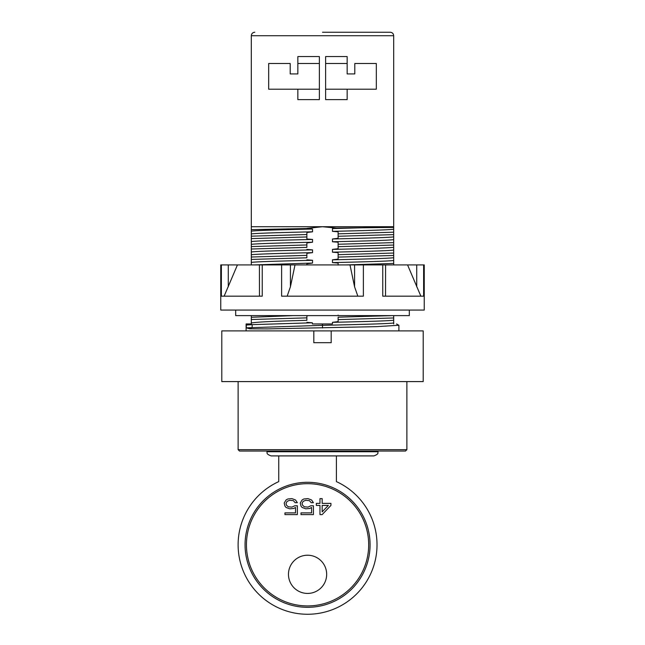 <?xml version="1.0" encoding="UTF-8"?>
<svg xmlns="http://www.w3.org/2000/svg" width="645" height="645" viewBox="0 0 645 645"><rect width="100%" height="100%" fill="white"/><g stroke="black" fill="none" stroke-linecap="round" stroke-linejoin="round"><path stroke-width="0.97" d="M322.5 32.25L390.217 32.25C392.321 32.46 393.482 33.613 393.692 35.725L251.308 35.725C251.518 33.613 252.679 32.46 254.783 32.25M376.325 32.25L334.65 32.25M393.692 35.725L393.692 226.718L251.308 226.718L251.308 236.175L306.875 234.522L306.875 238.997L306.875 236.949L251.308 238.602L251.308 264.918M297.845 89.204L297.845 99.62L319.372 99.62L319.372 56.558L297.845 56.558L297.845 73.925L290.202 73.925L290.202 63.5L268.675 63.5L268.675 89.204L319.372 89.204M347.155 89.204L347.155 99.62L325.628 99.62L325.628 56.558L347.155 56.558L347.155 73.925L354.798 73.925L354.798 63.5L376.325 63.5L376.325 89.204L325.628 89.204M347.155 63.5L325.628 63.5M319.372 63.5L297.845 63.5M393.692 226.718L393.692 227.411L336.537 228.088L322.5 226.718L306.875 228.411M393.692 322.5L393.692 315.615M393.692 323.951C397.489 323.951 397.489 323.951 393.692 323.951C397.489 323.951 397.489 323.951 393.692 323.951L393.692 322.968C389.572 323.758 357.298 324.548 322.5 325.338L246.285 327.829L246.285 325.048L247.914 323.951L246.1 323.951L246.1 330.893M393.692 232.192L393.692 229.201C389.846 229.918 363.506 230.636 332.465 231.345L338.125 231.797L338.125 233.845L393.692 232.192L393.692 264.918M393.692 229.201L393.692 227.411M393.692 247.261C389.846 247.978 363.506 248.688 332.465 249.405L332.465 252.179L338.125 252.63L338.125 259.113L332.465 259.822L332.465 262.604L338.125 263.047L338.125 265.095M393.692 242.617L338.125 244.261L338.125 248.696L332.465 249.405M338.125 248.696L338.125 246.688L393.692 245.044M393.692 257.678C389.846 258.395 363.506 259.105 332.465 259.822M338.125 259.113L338.125 257.105L393.692 255.46M251.308 249.018L306.875 247.374L306.875 244.947L251.308 246.592M306.875 253.348L306.875 255.364L306.875 253.348L312.535 252.647L312.535 249.865L306.875 249.413M312.535 249.865C281.494 250.583 255.154 251.292 251.308 252.01M251.308 259.435L306.875 257.79L306.875 255.364L251.308 257.008M306.875 264.918L306.875 263.765L312.535 263.063L312.535 260.282L306.875 259.83M312.535 260.282C281.494 260.999 255.154 261.709 251.308 262.426M306.875 242.931L306.875 244.947L306.875 242.931L312.535 242.222L312.535 239.448L306.875 238.997M312.535 239.448C281.494 240.166 255.154 240.875 251.308 241.593M251.308 322.935C257.669 322.073 266.659 321.412 306.875 320.323L306.875 317.864L251.308 319.517L251.308 323.951M251.308 236.175L251.308 238.602M338.125 231.797L338.125 236.272L393.692 234.619M393.692 253.033L338.125 254.678L338.125 252.63M392.329 315.615L338.125 317.187L338.125 319.614L393.692 317.961M393.692 263.45L346.196 264.918M398.82 325.265L376.519 326.644L267.473 328.894L249.841 328.821L246.285 327.829M251.308 315.615L251.308 319.517M393.692 236.844C389.846 237.553 363.506 238.271 332.465 238.989L332.465 241.762L338.125 242.214L338.125 244.261L338.125 242.214M338.125 238.279L338.125 236.272L338.125 238.279L332.465 238.989M251.308 229.644L306.875 228.515L312.535 229.031C281.494 229.741 255.154 230.458 251.308 231.176M336.537 228.088L332.465 228.572L332.465 231.345M375.922 227.411L332.465 228.572M393.692 239.618C389.846 240.335 363.506 241.053 332.465 241.762M306.875 232.514L306.875 234.522L306.875 232.514L312.535 231.805L312.535 229.031M312.535 231.805C281.494 232.522 255.154 233.24 251.308 233.95M338.125 321.621L338.125 319.614L338.125 321.621L332.465 322.331L332.465 323.951L312.382 323.951L312.382 322.79L306.875 322.371M338.125 315.615L338.125 315.139M306.875 315.856L306.875 317.864L306.875 315.856L308.6 315.615M393.692 250.042C389.846 250.752 363.506 251.469 332.465 252.179M393.692 260.459C389.846 261.169 363.506 261.886 332.465 262.604M312.535 242.222C281.494 242.939 255.154 243.657 251.308 244.366M312.535 252.647C281.494 253.356 255.154 254.074 251.308 254.783M312.535 263.063L254.138 264.918M293.265 315.615L251.308 317.292M312.382 322.79L252.155 324.645L251.01 323.951L247.914 323.951M313.817 330.893L423.209 330.893L423.209 381.59L221.791 381.59L221.791 330.893L313.817 330.893L313.817 342.697L331.183 342.697L331.183 330.893M266.941 451.742L266.941 451.049L239.505 451.049L405.495 451.049L378.059 451.049L378.059 451.742L266.941 451.742C267.611 452.532 265.28 453.725 271.102 455.91L278.745 455.91L278.745 481.613A69.45 69.45 0 0 0 252.969 587.732A69.45 69.45 0 0 0 362.168 587.732A69.45 69.45 0 0 0 336.392 481.613L336.392 455.91M378.059 451.742C377.389 452.532 379.72 453.725 373.898 455.91L271.102 455.91M245.06 544.807A62.509 62.509 0 0 0 307.568 607.316A62.509 62.509 0 0 0 370.077 544.807A62.509 62.509 0 0 0 307.568 482.299A62.509 62.509 0 0 0 245.06 544.807M368.682 544.807A61.114 61.114 0 0 0 307.568 483.685A61.114 61.114 0 0 0 246.446 544.807A61.114 61.114 0 0 0 307.568 605.921A61.114 61.114 0 0 0 368.682 544.807M326.668 574.324A19.1 19.1 0 0 0 307.568 555.224A19.1 19.1 0 0 0 288.468 574.324A19.1 19.1 0 0 0 307.568 593.424A19.1 19.1 0 0 0 326.668 574.324M322.161 514.597L330.925 505.414L330.925 503.382L322.161 503.382L322.161 498.617L319.976 498.617L319.976 503.382L316.324 503.382L316.324 505.414L319.976 505.414L319.976 514.597L322.161 514.597M310.85 505.761L307.931 507.115L304.287 506.776L302.457 505.075L302.094 503.382L303.19 501.342L305.746 500.318L309.39 500.657L311.221 502.697L313.406 502.697L311.583 499.98L307.931 498.617L303.916 498.964L302.094 499.98L300.272 503.035L300.997 506.099L302.094 507.454L305.746 508.816L309.753 508.478L311.583 507.454L311.583 512.896L300.997 512.896L300.997 514.597L313.406 514.597L313.406 505.761L310.85 505.761M294.797 505.761L291.879 507.115L288.226 506.776L286.404 505.075L286.041 503.382L287.13 501.342L289.686 500.318L293.338 500.657L295.16 502.697L297.353 502.697L295.523 499.98L291.879 498.617L287.864 498.964L286.041 499.98L284.211 503.035L284.945 506.099L286.041 507.454L289.686 508.816L293.701 508.478L295.523 507.454L295.523 512.896L284.945 512.896L284.945 514.597L297.353 514.597L297.353 505.761L294.797 505.761M328.369 505.414L322.161 511.872L322.161 505.414L328.369 505.414M249.841 328.821L252.155 327.418L252.155 324.645L246.285 325.048M393.692 320.186C389.846 320.904 363.506 321.613 332.465 322.331M409.317 310.06L409.317 315.615L235.683 315.615L235.683 310.06M322.5 310.06L220.751 310.06L220.751 264.918L424.249 264.918L424.249 310.06L322.5 310.06M363.385 264.918L363.385 296.168L281.615 296.168L281.615 264.918M262.249 264.918L262.249 296.168L221.372 296.168L221.372 264.918M420.871 296.168L407.559 264.918M385.581 264.918L385.533 296.168M357.838 296.168L354.581 286.807L349.993 264.918M295.007 264.918L290.419 286.807L287.162 296.168M259.467 296.168L259.419 264.918M237.441 264.918L224.129 296.168M423.628 264.918L423.628 296.168L382.751 296.168L382.751 264.918M322.5 323.951L322.5 327.942M238.118 381.59L238.118 449.654L406.882 449.654L405.495 451.049M416.726 264.918L416.726 286.807M354.581 264.918L354.581 286.807M290.419 264.918L290.419 286.807M228.274 264.918L228.274 286.807M251.308 35.725L251.308 226.718M398.9 325.338L398.9 330.893M396.546 323.951L398.844 325.282M238.118 449.654L239.505 451.049M406.882 449.654L406.882 381.59"/></g></svg>
